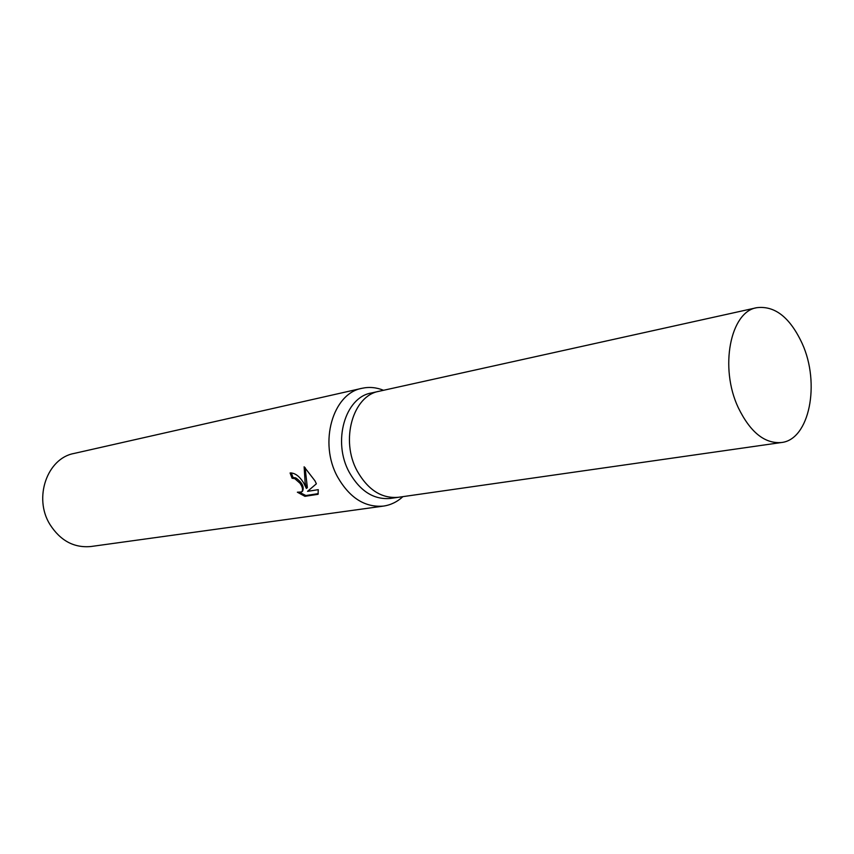 <?xml version="1.0" encoding="UTF-8"?>
<svg xmlns="http://www.w3.org/2000/svg" width="854" height="854" viewBox="0 0 854 854"><rect width="100%" height="100%" fill="white"/><g stroke="black" fill="none" stroke-linecap="round" stroke-linejoin="round"><path stroke-width="1.28" d="M379.379 391.217L371.223 393.021C344.995 397.356 332.227 441.796 349.339 472.443C360.132 491.242 373.817 499.9 390.395 498.437L398.658 497.252M398.402 497.284C381.791 498.757 368.085 490.036 357.26 471.13C340.095 440.29 352.851 395.615 379.112 391.271C352.851 395.615 340.095 440.29 357.26 471.13C368.085 490.036 381.791 498.757 398.402 497.284L781.335 442.532C809.475 439.789 820.523 383.435 802.152 343.436C790.003 317.432 774.888 305.518 756.804 307.686C730.362 311.561 719.271 367.7 738.294 407.71C750.26 432.188 764.608 443.802 781.335 442.532M383.563 390.289C376.39 387.396 369.238 386.723 362.096 388.282C332.782 393.256 318.478 442.884 337.672 477.098C349.724 497.999 365.01 507.66 383.521 506.08C390.758 505.024 397.217 501.874 402.907 496.644M303.554 482.702L306.394 488.435L305.124 482.446L304.131 466.786L314.966 480.834L316.375 483.802L307.547 491.349L318.264 489.662L318.062 494.306L304.921 496.323L297.363 492.203L301.59 491.957C303.234 490.132 302.711 487.239 300.042 483.289L294.801 478.656L292.068 478.24L290.093 472.967C294.833 472.817 299.316 476.062 303.554 482.702M362.096 388.282L73.999 453.463C47.205 458.267 33.306 497.807 49.895 524.409C60.335 540.71 74.02 548.076 90.93 546.517L383.521 506.08M291.299 472.881L293.029 477.482L295.762 477.898C302.135 482.425 304.398 486.855 302.551 491.189L301.59 491.957M293.029 477.482L292.068 478.24M299.903 492.555L305.903 495.533L318.275 493.623M305.903 495.533L304.921 496.323M305.091 467.565L307.355 487.666L306.394 488.435M379.112 391.271L756.804 307.686"/></g></svg>
